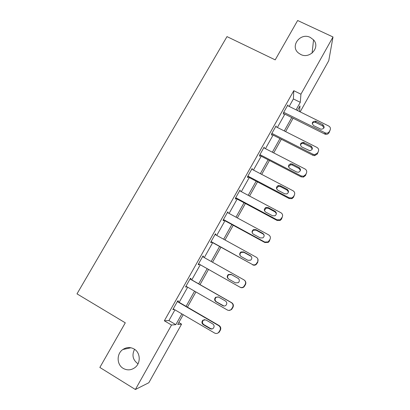 <?xml version="1.0" encoding="UTF-8"?>
<svg xmlns="http://www.w3.org/2000/svg" width="410" height="410" viewBox="0 0 410 410"><rect width="100%" height="100%" fill="white"/><g stroke="black" fill="none" stroke-linecap="round" stroke-linejoin="round"><path stroke-width="0.61" d="M134.121 349.018C140.456 352.549 141.019 362.983 135.059 367.493C131.215 370.312 127.259 370.604 123.179 368.37C116.609 364.644 116.45 353.722 122.841 349.515C126.552 347.096 130.308 346.932 134.121 349.018M310.288 37.423L313.553 39.878C320.584 47.212 309.857 59.373 300.663 54.443L298.393 52.951C289.778 46.084 300.438 32.231 310.288 37.423M137.642 363.552C132.763 359.765 131.733 355.014 134.557 349.299M178.821 322.521L181.574 324.141L148.84 382.725L135.382 389.5L99.855 367.447L125.291 322.819L76.993 293.857L227.002 36.613L275.202 59.87L297.645 20.5L333.007 36.982L328.758 60.69L300.166 111.868M289.188 106.431L293.391 98.938L293.78 90.692L164.349 320.794L168.92 320.574L174.947 309.842M179.165 302.329L187.667 287.195M191.762 279.897L200.259 264.768M204.288 257.598L212.672 242.669M216.741 235.422L224.967 220.77M229.087 213.441L237.159 199.065M241.321 191.66L249.244 177.556M253.447 170.068L261.216 156.23M265.465 148.666L273.091 135.09M277.38 127.454L284.858 114.139M287.856 105.77L287.876 104.924L283.346 112.981L283.346 114.236L283.72 113.57M276.104 126.813L276.068 125.926L271.502 134.055L271.574 135.187L271.953 134.511M264.265 148.051L264.158 147.118L259.55 155.318L259.699 156.323L260.084 155.641M252.309 169.474L252.145 168.495L247.491 176.766L247.717 177.643L248.106 176.956M240.183 191.05L240.019 190.066L235.33 198.409L235.632 199.147L236.022 198.455M227.95 212.826L227.791 211.826L223.055 220.247L223.44 220.852L223.829 220.149M215.604 234.792L215.88 234.3L215.45 233.782L210.673 242.279L211.135 242.746L211.529 242.038M203.15 256.957L203.509 256.317L202.996 255.937L198.173 264.511L198.722 264.834L199.122 264.122M190.624 279.246L191.029 278.528L190.43 278.293L185.566 286.944L186.196 287.123L186.524 286.539M178.027 301.663L178.432 300.94L177.75 300.848L172.841 309.581L173.558 309.617L173.804 309.176M135.382 389.5L171.523 325.033L175.828 324.648L181.855 313.886M164.349 320.794L171.523 325.033M293.78 90.692L300.93 94.192L333.007 36.982M296.071 109.844L300.279 102.331L300.93 94.192M186.073 306.342L194.571 291.161M198.671 283.843L207.168 268.668M211.191 261.477L219.575 246.502M223.645 239.23L231.87 224.531M235.986 217.182L244.058 202.76M248.219 195.329L256.137 181.184M260.34 173.671L268.109 159.792M272.358 152.207L279.979 138.59M284.268 130.933L291.746 117.573M183.208 314.675L177.725 324.479L181.574 324.141M299.536 111.561L299.987 105.923L297.424 110.51M293.094 118.249L285.616 131.615M281.332 139.277L273.711 152.904M269.462 160.489L261.693 174.378M257.49 181.891L249.572 196.052M245.411 203.488L237.339 217.915M233.223 225.269L224.998 239.973M220.928 247.25L212.544 262.236M208.521 269.431L200.024 284.617M195.929 291.94L187.431 307.131M293.391 98.938L300.279 102.331M168.92 320.574L175.828 324.648M251.786 169.13L252.34 169.417M239.742 190.563L240.296 190.855M227.591 212.18L228.139 212.482M215.327 233.997L215.88 234.3M202.955 256.004L203.509 256.317M185.643 286.805L186.196 287.123M173.005 309.294L173.558 309.617M287.497 105.59L328.707 126.019C330.363 127.049 330.819 128.438 330.081 130.185L329.327 131.554C328.497 132.85 327.293 133.378 325.714 133.127L283.725 112.304M283.346 113.38L324.674 134.003L324.94 132.855M322.854 124.681C325.002 127.228 324.377 128.75 320.974 129.242L313.573 125.624C311.436 122.959 312.128 121.462 315.644 121.129L322.854 124.681L322.603 125.88L323.982 127.935M312.21 123.723C312.912 122.462 313.988 122.006 315.439 122.349L322.603 125.88M330.081 130.185L329.035 132.712C328.21 134.003 327.011 134.526 325.443 134.275L324.674 134.003M275.689 126.603L316.92 147.41C318.575 148.456 319.026 149.86 318.283 151.623L317.524 153.002L314.803 154.662L313.117 154.303L271.881 133.378M271.517 134.29L312.927 155.323L313.117 154.303M311.057 146.032C313.137 148.179 312.733 149.747 309.847 150.726L301.75 146.954C299.659 144.668 300.14 143.116 303.2 142.285L311.057 146.032L310.882 147.103L312.256 149.163M300.402 145.073C300.884 143.92 301.775 143.351 303.072 143.377L310.882 147.103M318.283 151.623L317.304 154.032L314.603 155.682L312.927 155.323M263.773 147.8L305.025 168.992C306.68 170.053 307.131 171.477 306.378 173.256L305.609 174.65L303.569 176.213L301.191 175.946L259.935 154.631M259.561 155.369L301.073 176.833L301.191 175.946M299.156 167.577C301.14 169.438 300.909 170.996 298.475 172.261L296.702 172.021L289.824 168.469C287.815 166.48 288.122 164.912 290.752 163.764L292.279 164.041L299.156 167.577L299.054 168.515L300.417 170.545M288.486 166.655L290.7 164.723L292.222 164.999L299.054 168.515M306.378 173.256L305.465 175.541L303.436 177.099L301.073 176.833M251.755 169.181L293.027 190.763C294.682 191.849 295.128 193.284 294.365 195.083L293.591 196.487L292.012 197.902L289.158 197.784L247.881 176.08M247.553 176.664L289.117 198.532L289.158 197.784M287.149 189.312C289.035 190.978 288.932 192.521 286.836 193.935L284.673 193.797L277.79 190.178C275.863 188.4 276.043 186.842 278.323 185.51L280.266 185.709L287.149 189.312L287.123 190.117L288.471 192.054M276.483 188.492L278.354 186.335L280.286 186.535L287.123 190.117M294.365 195.083L293.524 197.246L291.956 198.655L289.117 198.532M239.63 190.758L280.917 212.734C282.572 213.835 283.013 215.296 282.244 217.105L280.204 219.791L277.011 219.816L235.719 197.712M235.468 198.163L277.052 220.431L277.011 219.816M275.028 211.247C276.837 212.78 276.822 214.297 274.982 215.798L272.532 215.768L265.644 212.088C263.799 210.453 263.881 208.91 265.895 207.47L268.145 207.578L275.028 211.247L275.084 211.914L276.396 213.666M264.414 210.617L266.008 208.157L268.242 208.265L275.084 211.914M282.244 217.105L281.475 219.145L280.225 220.401L277.052 220.431M227.396 212.523L268.699 234.904C270.354 236.027 270.79 237.503 270.011 239.332L268.186 241.895L264.757 242.054L223.45 219.545M223.276 219.852L264.875 242.525L264.757 242.054M262.805 233.377C264.547 234.822 264.593 236.319 262.933 237.867L260.283 237.943L253.395 234.192C251.612 232.654 251.627 231.137 253.436 229.626L255.917 229.641L262.805 233.377L264.148 235.32M252.319 233.09C252.088 231.824 252.524 230.85 253.631 230.174L256.091 230.189L262.933 233.905M270.011 239.332L269.314 241.244L268.284 242.366L264.875 242.525M215.05 234.489L256.368 257.275C258.023 258.418 258.459 259.909 257.67 261.759L255.999 264.224C254.851 265.024 253.646 265.116 252.391 264.491L211.068 241.567M210.981 241.731L252.391 264.491M250.464 255.707C252.16 257.096 252.247 258.577 250.725 260.155L247.922 260.314L241.029 256.496C239.302 255.03 239.266 253.523 240.926 251.976L243.576 251.904L250.464 255.707L251.602 256.952M240.327 255.932C239.665 254.518 239.952 253.334 241.198 252.381L243.832 252.314L250.679 256.091M257.864 258.997L257.834 262.103L256.173 264.553C255.035 265.352 253.841 265.439 252.591 264.819M202.596 256.65L243.924 279.856C245.58 281.014 246.01 282.526 245.216 284.391L243.653 286.774C242.484 287.676 241.234 287.794 239.917 287.133L198.578 263.794M198.568 263.809L239.917 287.133M238.015 278.246C239.665 279.589 239.783 281.06 238.369 282.659L235.448 282.895L228.554 279.005C226.868 277.59 226.797 276.094 228.339 274.515L231.122 274.372L238.533 278.626M228.58 279.02C227.227 277.57 227.263 276.161 228.693 274.782L231.46 274.633L238.307 278.482M244.647 280.399C245.918 281.598 246.19 282.997 245.462 284.591L243.914 286.959C242.746 287.851 241.51 287.969 240.198 287.318M190.025 279.01L231.368 302.636C233.023 303.815 233.449 305.347 232.644 307.228L231.168 309.555C229.979 310.534 228.693 310.678 227.319 309.986L185.971 286.221M228.852 310.421L231.506 309.591L232.977 307.285C233.777 305.409 233.351 303.892 231.706 302.718L190.071 278.928M225.449 300.986C227.068 302.303 227.207 303.769 225.874 305.383C224.926 306.121 223.921 306.219 222.861 305.681L215.962 301.719C214.317 300.34 214.215 298.854 215.665 297.255L218.556 297.045L225.449 300.986M223.957 306.019L216.403 301.806C214.763 300.438 214.666 298.962 216.101 297.373L218.176 296.866M177.34 301.575L218.699 325.632C220.354 326.832 220.775 328.379 219.96 330.281L218.545 332.551C217.341 333.602 216.029 333.766 214.609 333.048L173.251 308.853M217.336 333.309L218.971 332.438L220.375 330.183C221.185 328.292 220.764 326.755 219.119 325.566L177.474 301.345M212.769 323.941C214.358 325.238 214.517 326.698 213.246 328.328C212.288 329.122 211.258 329.24 210.156 328.676L203.257 324.643C201.638 323.29 201.52 321.809 202.894 320.189L205.871 319.923L212.769 323.941M212.19 328.928L210.632 328.584L203.78 324.582C202.171 323.239 202.053 321.763 203.416 320.159L204.682 319.574M329.035 132.712L329.327 131.554M315.987 121.273L315.782 122.487M317.304 154.032L317.524 153.002M304.184 142.562L304.051 143.649M305.465 175.541L305.609 174.65M292.279 164.041L292.222 164.999M293.524 197.246L293.591 196.487M280.266 185.709L280.286 186.535M281.475 219.145L281.465 218.525M268.145 207.578L268.242 208.265M269.314 241.244L269.226 240.762M255.917 229.641L256.091 230.189M257.834 262.103L257.67 261.759M257.044 263.538L256.875 263.199M243.576 251.904L243.832 252.314M244.667 286.036L244.411 285.847M231.122 274.372L231.46 274.633M231.706 302.718L231.368 302.636M232.977 307.285L232.644 307.228M232.173 308.745L231.834 308.704M222.861 305.681L223.25 305.742M215.962 301.719L216.403 301.806M219.119 325.566L218.699 325.632M220.375 330.183L219.96 330.281M219.56 331.659L219.14 331.767M210.156 328.676L210.632 328.584M203.257 324.643L203.78 324.582M313.553 39.878L312.097 53.105M122.841 349.515L130.969 347.772M325.443 134.275L325.714 133.127M315.644 121.129L315.439 122.349M314.603 155.682L314.803 154.662M303.2 142.285L303.072 143.377M303.436 177.099L303.569 176.213M290.752 163.764L290.7 164.723M291.956 198.655L292.012 197.902M278.323 185.51L278.354 186.335M280.225 220.401L280.204 219.791M265.895 207.47L266.008 208.157M268.284 242.366L268.186 241.895M253.436 229.626L253.631 230.174M256.173 264.553L255.999 264.224M240.926 251.976L241.198 252.381M243.914 286.959L243.653 286.774M228.339 274.515L228.693 274.782M231.506 309.591L231.168 309.555M215.665 297.255L216.101 297.373M218.971 332.438L218.545 332.551M202.894 320.189L203.416 320.159"/></g></svg>
